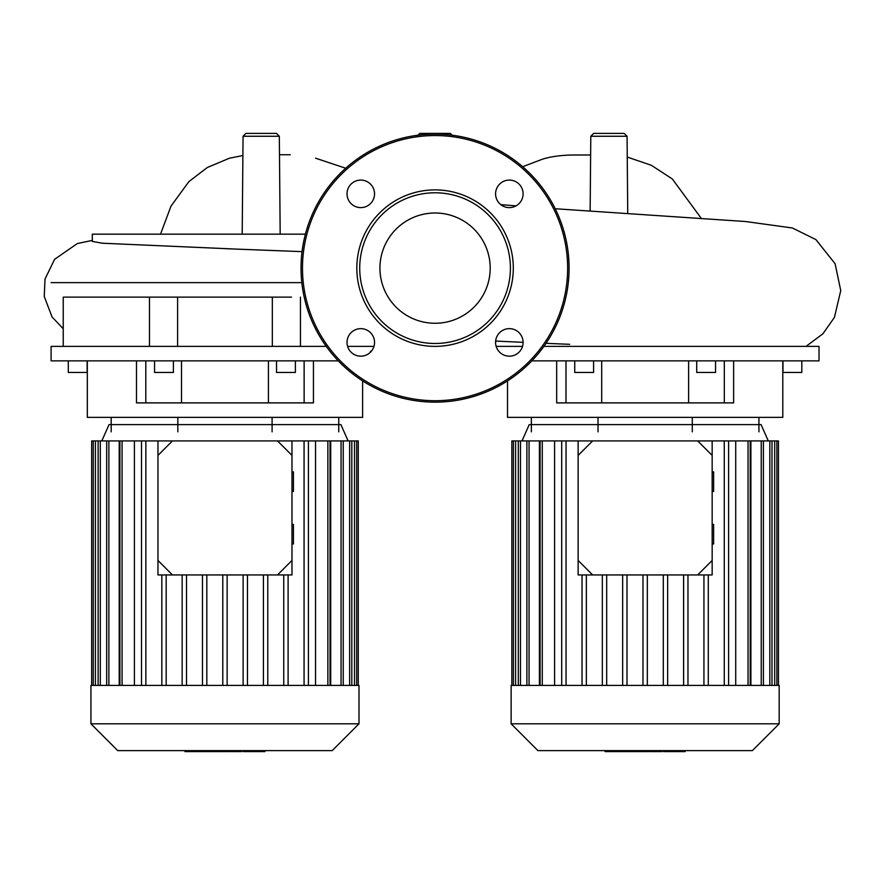 <?xml version="1.0" encoding="UTF-8"?>
<svg xmlns="http://www.w3.org/2000/svg" width="885" height="885" viewBox="0 0 885 885"><rect width="100%" height="100%" fill="white"/><g stroke="black" fill="none" stroke-linecap="round" stroke-linejoin="round"><path stroke-width="1.33" d="M64.328 297.117L291.508 297.117M51.098 282.625L301.818 282.625M326.244 346.378L51.098 346.378L51.098 360.859L338.291 360.859M87.316 360.859L87.316 417.366L362.618 417.366L362.618 380.893M136.489 360.859L136.489 402.885L313.445 402.885L313.445 360.859M276.54 360.859L276.54 372.452L295.38 372.452L295.38 360.859M173.394 360.859L173.394 372.452L154.554 372.452L154.554 360.859M68.3 360.859L68.3 372.452L87.139 372.452L87.139 360.859M111.189 417.366L111.189 431.858M177.841 417.366L177.841 431.858M272.093 417.366L272.093 431.858M338.745 417.366L338.745 431.858M304.13 360.859L304.13 402.885M145.804 360.859L145.804 402.885M347.595 346.378L373.968 346.378M272.337 297.117L272.337 346.378M177.597 346.378L177.597 297.117M245.953 133.381L276.43 133.381L279.328 136.257L243.054 136.257L245.953 133.381M416.923 136.257L419.822 133.381L450.299 133.381L453.197 136.257M593.691 133.381L624.168 133.381L627.067 136.257L590.793 136.257L593.691 133.381M242.202 234.171L243.054 136.257M232.467 248.928L102.406 243.22L92.305 241.417L92.305 234.171L305.413 234.171M590.14 211.084L590.793 136.257M280.18 234.171L279.328 136.257M531.83 360.859L819.023 360.859L819.023 346.378L543.877 346.378M496.153 346.378L522.515 346.378M507.503 380.893L507.503 417.366L782.794 417.366L782.794 360.859M556.676 360.859L556.676 402.885L733.632 402.885L733.632 360.859M782.982 360.859L782.982 372.452L801.821 372.452L801.821 360.859M696.727 360.859L696.727 372.452L715.556 372.452L715.556 360.859M593.581 360.859L593.581 372.452L574.741 372.452L574.741 360.859M531.365 417.366L531.365 431.858M598.017 417.366L598.017 431.858M692.28 417.366L692.28 431.858M758.932 417.366L758.932 431.858M724.317 360.859L724.317 402.885M565.991 360.859L565.991 402.885M435.055 212.997A55.136 55.136 0 0 1 490.19 268.133A55.136 55.136 0 0 1 435.055 323.268A55.136 55.136 0 0 1 379.93 268.133A55.136 55.136 0 0 1 435.055 212.997M435.055 402.155A134.022 134.022 0 0 1 301.033 268.133A134.022 134.022 0 0 1 435.055 134.111A134.022 134.022 0 0 1 569.088 268.133A134.022 134.022 0 0 1 435.055 402.155A134.022 134.022 0 0 1 301.033 268.133A134.022 134.022 0 0 1 435.055 134.111M435.055 346.378A78.245 78.245 0 0 1 356.821 268.133A78.245 78.245 0 0 1 435.055 189.888A78.245 78.245 0 0 1 513.3 268.133A78.245 78.245 0 0 1 435.055 346.378M435.055 343.48A75.347 75.347 0 0 1 359.719 268.133A75.347 75.347 0 0 1 435.055 192.786A75.347 75.347 0 0 1 510.402 268.133A75.347 75.347 0 0 1 435.055 343.48M523.101 193.859A13.762 13.762 0 0 1 509.34 207.621A13.762 13.762 0 0 1 495.578 193.859A13.762 13.762 0 0 1 509.34 180.086A13.762 13.762 0 0 1 523.101 193.859M509.34 356.179A13.762 13.762 0 0 1 495.578 342.406A13.762 13.762 0 0 1 509.34 328.645A13.762 13.762 0 0 1 523.101 342.406A13.762 13.762 0 0 1 509.34 356.179M347.02 342.406A13.762 13.762 0 0 1 360.781 328.645A13.762 13.762 0 0 1 374.543 342.406A13.762 13.762 0 0 1 360.781 356.179A13.762 13.762 0 0 1 347.02 342.406M360.781 180.086A13.762 13.762 0 0 1 374.543 193.859A13.762 13.762 0 0 1 360.781 207.621A13.762 13.762 0 0 1 347.02 193.859A13.762 13.762 0 0 1 360.781 180.086M779.176 723.819L779.176 685.421L511.132 685.421L511.132 723.819L537.936 750.624L752.372 750.624L779.176 723.819L511.132 723.819M768.313 440.918L761.067 424.612L529.241 424.612L521.995 440.918M539.408 685.421L539.408 440.918L592.629 440.918L578.137 455.399L578.137 440.918M712.159 440.918L712.159 455.399L697.679 440.918L735.723 440.918L735.723 685.421M750.214 685.421L750.214 440.918L750.889 440.918L750.889 685.421M554.585 685.421L554.585 440.918M687.966 685.421L687.966 574.94M683.618 685.421L683.618 574.94M667.644 685.421L667.644 574.94M663.296 685.421L663.296 574.94M647.322 685.421L647.322 574.94M642.975 685.421L642.975 574.94M627 685.421L627 574.94M622.653 685.421L622.653 574.94M606.679 685.421L606.679 574.94M602.331 685.421L602.331 574.94M586.357 685.421L586.357 574.94M582.02 685.421L582.02 574.94M511.851 685.421L511.851 440.918L539.408 440.918M778.446 685.421L778.446 440.918L750.889 440.918M750.214 440.918L735.723 440.918M724.262 685.421L724.262 440.918M728.609 685.421L728.609 440.918M703.94 685.421L703.94 574.94M708.288 685.421L708.288 574.94M561.698 685.421L561.698 440.918M566.046 685.421L566.046 440.918M358.989 723.819L358.989 685.421L90.945 685.421L90.945 723.819L117.749 750.624L332.185 750.624L358.989 723.819L90.945 723.819M348.126 440.918L340.88 424.612L109.054 424.612L101.808 440.918M119.221 685.421L119.221 440.918L172.442 440.918L157.961 455.399L157.961 440.918M291.984 440.918L291.984 455.399L277.492 440.918L315.536 440.918L315.536 685.421M330.039 685.421L330.039 440.918L330.713 440.918L330.713 685.421M134.398 685.421L134.398 440.918M267.779 685.421L267.779 574.94M263.431 685.421L263.431 574.94M247.457 685.421L247.457 574.94M243.121 685.421L243.121 574.94M227.146 685.421L227.146 574.94M222.799 685.421L222.799 574.94M206.825 685.421L206.825 574.94M202.477 685.421L202.477 574.94M186.503 685.421L186.503 574.94M182.155 685.421L182.155 574.94M166.181 685.421L166.181 574.94M161.833 685.421L161.833 574.94M91.664 685.421L91.664 440.918L119.221 440.918M358.27 685.421L358.27 440.918L330.713 440.918M330.039 440.918L315.536 440.918M304.075 685.421L304.075 440.918M308.423 685.421L308.423 440.918M283.753 685.421L283.753 574.94M288.101 685.421L288.101 574.94M141.511 685.421L141.511 440.918M145.859 685.421L145.859 440.918M664.823 751.619L684.592 751.619M683.674 750.624L683.674 751.619M650.508 750.624L650.508 751.619L661.903 751.619L661.903 750.624M655.807 750.624L655.807 751.619M649.269 750.624L649.269 751.619L641.868 751.619L641.868 750.624M605.152 750.624L605.152 751.619L641.868 751.619M611.447 750.624L611.447 751.619M612.453 750.624L612.453 751.619M620.363 750.624L620.363 751.619M625.131 750.624L625.131 751.619M627.211 750.624L627.211 751.619M633.317 750.624L633.317 751.619M244.647 751.619L264.416 751.619M263.487 750.624L263.487 751.619M230.332 750.624L230.332 751.619L241.716 751.619L241.716 750.624M235.62 750.624L235.62 751.619M229.082 750.624L229.082 751.619L221.681 751.619L221.681 750.624M184.976 750.624L184.976 751.619L221.681 751.619M191.271 750.624L191.271 751.619M192.266 750.624L192.266 751.619M200.176 750.624L200.176 751.619M204.944 750.624L204.944 751.619M207.035 750.624L207.035 751.619M213.141 750.624L213.141 751.619M291.984 543.965L293.433 543.965L293.433 524.407L291.984 524.407M291.984 491.44L293.433 491.44L293.433 471.882L291.984 471.882M157.961 560.448L172.442 574.94L157.961 574.94L157.961 455.399M277.492 574.94L291.984 560.448L291.984 574.94L172.442 574.94M291.984 560.448L291.984 455.399M277.492 440.918L172.442 440.918M712.159 543.965L713.609 543.965L713.609 524.407L712.159 524.407M712.159 491.44L713.609 491.44L713.609 471.882L712.159 471.882M578.137 560.448L592.629 574.94L578.137 574.94L578.137 455.399M697.679 574.94L712.159 560.448L712.159 574.94L592.629 574.94M712.159 560.448L712.159 455.399M697.679 440.918L592.629 440.918M567.639 268.133A132.573 132.573 0 0 1 435.055 400.706A132.573 132.573 0 0 1 302.482 268.133A132.573 132.573 0 0 1 435.055 135.56A132.573 132.573 0 0 1 567.639 268.133M529.053 685.421L529.053 440.918M520.48 685.421L520.48 440.918M515.612 685.421L515.612 440.918M774.696 685.421L774.696 440.918M769.817 685.421L769.817 440.918M761.244 685.421L761.244 440.918M748.046 685.421L748.046 440.918M542.262 685.421L542.262 440.918M108.877 685.421L108.877 440.918M100.304 685.421L100.304 440.918M95.425 685.421L95.425 440.918M354.509 685.421L354.509 440.918M349.641 685.421L349.641 440.918M341.057 685.421L341.057 440.918M327.859 685.421L327.859 440.918M122.075 685.421L122.075 440.918M668.518 750.624L668.518 751.619M663.916 750.624L663.916 751.619M676.66 750.624L676.66 751.619M650.674 750.624L650.674 751.619M645.563 750.624L645.563 751.619M641.404 750.624L641.404 751.619M248.342 750.624L248.342 751.619M243.729 750.624L243.729 751.619M256.473 750.624L256.473 751.619M230.487 750.624L230.487 751.619M225.387 750.624L225.387 751.619M221.217 750.624L221.217 751.619M181.502 360.859L181.502 402.885M268.432 360.859L268.432 402.885M149.488 297.117L149.488 346.378M300.446 297.117L300.446 346.378M63.233 297.117L63.233 346.378M345.703 168.239L315.547 158.172M160.528 234.171L171.004 206.105L188.892 181.613L207.333 167.508L229.315 158.26L242.888 155.517M290.236 154.753L279.483 154.742M371.368 351.212L370.395 351.356M92.305 240.41L77.36 243.541L54.582 259.338L45.002 279.096L44.25 296.497L52.082 317.007L63.233 328.755M302.05 251.639L224.967 248.663M701.219 218.274L672.301 178.947L651.393 165.307L627.244 157.054M522.67 166.712L539.408 160.362C546.786 157.287 557.318 155.506 571.002 155.008L590.627 154.986M627.742 213.528L627.067 136.257M569.674 344.32L546.001 343.325M523.101 342.329L495.644 341.068M806.888 345.714L822.928 333.778L834.411 317.405L840.75 290.612L835.097 263.741L815.893 239.581L792.396 227.987L745.612 221.527L555.205 208.738M516.043 205.873L500.755 204.612M601.689 360.859L601.689 402.885M688.619 360.859L688.619 402.885M540.082 440.918L540.082 685.421M518.311 440.918L518.311 685.421M513.433 440.918L513.433 685.421M526.885 440.918L526.885 685.421M771.997 685.421L771.997 440.918M776.864 685.421L776.864 440.918M763.412 685.421L763.412 440.918M119.906 440.918L119.906 685.421M98.124 440.918L98.124 685.421M93.257 440.918L93.257 685.421M106.698 440.918L106.698 685.421M351.81 685.421L351.81 440.918M356.688 685.421L356.688 440.918M343.236 685.421L343.236 440.918M685.145 751.619L685.145 750.624M663.352 751.619L663.352 750.624M264.969 751.619L264.969 750.624M243.165 751.619L243.165 750.624"/></g></svg>
